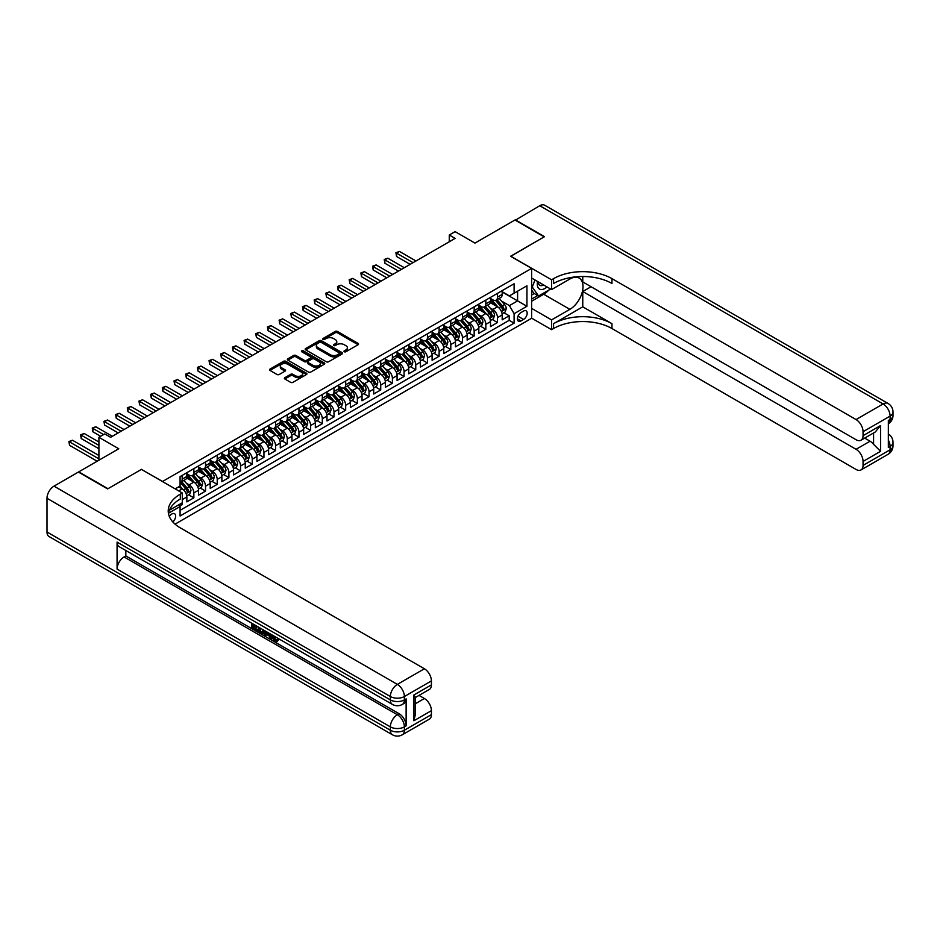 <?xml version="1.0" encoding="UTF-8"?>
<svg xmlns="http://www.w3.org/2000/svg" width="940" height="940" viewBox="0 0 940 940"><rect width="100%" height="100%" fill="white"/><g stroke="black" fill="none" stroke-linecap="round" stroke-linejoin="round"><path stroke-width="1.41" d="M344.322 351.748A1.14 0.658 0 0 0 345.92 351.748L358.105 344.721A1.621 0.94 0 0 0 358.575 344.064A1.621 0.94 0 0 0 358.105 343.394L337.472 331.479A1.621 0.94 0 0 0 335.18 331.479L322.996 338.518A1.14 0.658 0 0 0 324.606 339.446L326.18 338.529A5.194 2.996 0 0 1 333.512 338.529L335.239 339.528A5.194 2.996 0 0 1 336.755 341.643A5.194 2.996 0 0 1 335.239 343.758L333.653 344.674A1.14 0.658 0 0 0 335.263 345.591L336.837 344.686A5.194 2.996 0 0 1 344.169 344.686L345.897 345.685A5.194 2.996 0 0 1 347.412 347.8A5.194 2.996 0 0 1 345.897 349.915L344.322 350.82A1.14 0.658 0 0 0 344.322 351.748L344.322 350.82M172.819 521.935A5.288 3.055 120 0 0 175.51 517.341A5.288 3.055 120 0 0 174.546 513.698A5.288 3.055 120 0 0 171.903 513.969A5.288 3.055 120 0 0 169.364 516.577M284.855 377.68A1.621 0.94 0 0 0 284.374 378.338A1.621 0.94 0 0 0 284.855 379.008L290.636 382.345A1.621 0.94 0 0 0 292.928 382.345L306.464 374.531A1.621 0.94 0 0 0 306.934 373.873A1.621 0.94 0 0 0 306.464 373.215L285.83 361.301A1.621 0.94 0 0 0 283.528 361.301L270.003 369.103A1.621 0.94 0 0 0 269.533 369.772A1.621 0.94 0 0 0 270.003 370.43L276.995 374.473A1.621 0.94 0 0 0 279.286 374.473L285.079 371.124A1.621 0.94 0 0 0 285.56 370.466A1.621 0.94 0 0 0 285.079 369.808L281.612 367.798A4.336 2.503 0 0 1 280.343 366.036A4.336 2.503 0 0 1 283.022 363.721A4.336 2.503 0 0 1 287.746 364.262L301.329 372.099A4.336 2.503 0 0 1 302.598 373.873A4.336 2.503 0 0 1 299.919 376.188A4.336 2.503 0 0 1 295.195 375.647L292.928 374.332A1.621 0.94 0 0 0 290.636 374.332L284.855 377.68L284.855 379.008L290.636 375.683L290.636 374.332M141.541 469.46L162.561 481.468L531.617 268.394L510.596 256.256L544.166 236.868L514.967 220.007L474.97 243.108L455.113 231.639L449.273 235.012L455.113 238.384L110.591 437.3L104.751 433.928L98.912 437.3L98.912 460.224M141.541 469.33L107.959 488.706L78.772 471.856L118.769 448.756L98.912 437.3M326.298 361.759A1.621 0.94 0 0 0 328.589 361.759L342.113 353.957A1.621 0.94 0 0 0 342.583 353.287A1.621 0.94 0 0 0 342.113 352.629L321.48 340.715A1.621 0.94 0 0 0 319.189 340.715L305.653 348.529A1.621 0.94 0 0 0 305.183 349.187A1.621 0.94 0 0 0 305.653 349.845L326.298 361.759M302.151 351.995A1.14 0.658 0 0 1 303.303 352.159L303.303 350.808L324.288 362.922A1.621 0.94 0 0 1 324.758 363.58A1.621 0.94 0 0 1 324.288 364.238L310.764 372.052A1.621 0.94 0 0 1 308.461 372.052L287.828 360.137L287.828 358.822A1.621 0.94 0 0 0 287.358 359.48A1.621 0.94 0 0 0 287.828 360.137M287.828 358.822L293.621 355.473A1.621 0.94 0 0 1 295.912 355.473L304.278 360.302A1.621 0.94 0 0 0 306.569 360.302L310.412 358.093A1.621 0.94 0 0 0 310.893 357.423A1.621 0.94 0 0 0 310.412 356.765L301.705 351.736A1.14 0.658 0 0 1 303.303 350.808M179.763 505.99L182.184 504.592L180.668 503.711M182.301 499.598L186.86 496.966L186.86 501.889L193.863 497.848L188.552 494.781M186.261 483.137L189.187 484.829A6.604 3.819 60 0 1 193.863 492.924L198.528 490.234L198.528 495.145L205.543 491.103L200.232 488.036M197.941 476.404L200.866 478.096A6.604 3.819 60 0 1 205.543 486.18L210.208 483.489L210.208 488.412L217.222 484.359L211.911 481.292M209.62 469.659L212.546 471.351A6.604 3.819 60 0 1 217.222 479.435L221.887 476.745L221.887 481.668L228.902 477.614L223.579 474.547M221.3 462.915L224.225 464.607A6.604 3.819 60 0 1 228.902 472.703L233.567 470L233.567 474.923L240.581 470.881L235.258 467.815M232.979 456.17L235.905 457.862A6.604 3.819 60 0 1 240.581 465.958L245.246 463.255L245.246 468.179L252.261 464.137L246.938 461.07M244.647 449.426L247.584 451.118A6.604 3.819 60 0 1 252.261 459.214L256.925 456.511L256.925 461.434L263.94 457.392L258.618 454.326M256.326 442.681L259.264 444.373A6.604 3.819 60 0 1 263.94 452.469L268.605 449.767L268.605 454.69L275.608 450.648L270.297 447.581M268.006 435.937L270.943 437.64A6.604 3.819 60 0 1 275.608 445.724L280.284 443.034L280.284 447.957L287.288 443.903L281.976 440.837M279.685 429.204L282.623 430.896A6.604 3.819 60 0 1 287.288 438.98L291.964 436.289L291.964 441.213L298.967 437.159L293.656 434.092M291.365 422.46L294.302 424.152A6.604 3.819 60 0 1 298.967 432.236L303.644 429.545L303.644 434.468L310.647 430.426L305.336 427.348M303.044 415.715L305.982 417.407A6.604 3.819 60 0 1 310.647 425.503L315.323 422.8L315.323 427.724L322.326 423.681L317.015 420.615M314.724 408.971L317.661 410.663A6.604 3.819 60 0 1 322.326 418.758L327.002 416.056L327.002 420.979L334.005 416.937L328.695 413.87M326.403 402.226L329.341 403.918A6.604 3.819 60 0 1 334.005 412.014L338.682 409.311L338.682 414.235L345.685 410.193L340.374 407.126M338.083 395.481L341.02 397.173A6.604 3.819 60 0 1 345.685 405.269L350.362 402.579L350.362 407.49L357.365 403.448L352.054 400.381M349.762 388.749L352.7 390.441A6.604 3.819 60 0 1 357.365 398.525L362.041 395.834L362.041 400.757L369.044 396.704L363.733 393.637M361.442 382.004L364.368 383.696A6.604 3.819 60 0 1 369.044 391.78L373.721 389.089L373.721 394.013L380.724 389.959L375.413 386.892M373.121 375.26L376.047 376.952A6.604 3.819 60 0 1 380.724 385.048L385.4 382.345L385.4 387.268L392.403 383.226L387.092 380.148M384.801 368.515L387.727 370.207A6.604 3.819 60 0 1 392.403 378.303L397.079 375.601L397.079 380.524L404.082 376.482L398.772 373.415M396.48 361.771L399.406 363.463A6.604 3.819 60 0 1 404.082 371.559L408.747 368.856L408.747 373.779L415.762 369.737L410.451 366.671M408.16 355.026L411.086 356.718A6.604 3.819 60 0 1 415.762 364.814L420.427 362.112L420.427 367.035L427.441 362.993L422.13 359.926M419.839 348.282L422.765 349.974A6.604 3.819 60 0 1 427.441 358.07L432.106 355.379L432.106 360.29L439.121 356.248L433.798 353.181M431.519 341.549L434.445 343.241A6.604 3.819 60 0 1 439.121 351.325L443.786 348.634L443.786 353.558L450.801 349.504L445.478 346.437M443.198 334.805L446.124 336.497A6.604 3.819 60 0 1 450.801 344.581L455.465 341.89L455.465 346.813L462.48 342.759L457.157 339.693M454.878 328.06L457.804 329.752A6.604 3.819 60 0 1 462.48 337.848L467.145 335.145L467.145 340.069L474.16 336.027L468.837 332.96M466.546 321.315L469.483 323.007A6.604 3.819 60 0 1 474.16 331.103L478.824 328.401L478.824 333.324L485.839 329.282L480.516 326.215M478.225 314.571L481.163 316.263A6.604 3.819 60 0 1 485.839 324.359L490.504 321.656L490.504 326.579L497.507 322.538L497.507 317.614A6.604 3.819 -120 0 0 492.842 309.519L489.905 307.827M492.196 319.471L497.507 322.538M186.86 496.966A6.604 3.819 -120 0 0 182.184 488.882L178.682 486.861M198.528 490.234A6.604 3.819 -120 0 0 193.863 482.138L186.637 477.966M210.208 483.489A6.604 3.819 -120 0 0 205.543 475.393L198.317 471.222M221.887 476.745A6.604 3.819 -120 0 0 217.222 468.649L209.996 464.478M233.567 470A6.604 3.819 -120 0 0 228.902 461.904L221.675 457.745M245.246 463.255A6.604 3.819 -120 0 0 240.581 455.172L233.355 451M256.925 456.511A6.604 3.819 -120 0 0 252.261 448.427L245.035 444.256M268.605 449.767A6.604 3.819 -120 0 0 263.94 441.683L256.714 437.511M280.284 443.034A6.604 3.819 -120 0 0 275.608 434.938L268.394 430.767M291.964 436.289A6.604 3.819 -120 0 0 287.288 428.194L280.073 424.022M303.644 429.545A6.604 3.819 -120 0 0 298.967 421.449L291.752 417.278M315.323 422.8A6.604 3.819 -120 0 0 310.647 414.704L303.432 410.545M327.002 416.056A6.604 3.819 -120 0 0 322.326 407.972L315.112 403.801M338.682 409.311A6.604 3.819 -120 0 0 334.005 401.227L326.791 397.056M350.362 402.579A6.604 3.819 -120 0 0 345.685 394.483L338.459 390.312M362.041 395.834A6.604 3.819 -120 0 0 357.365 387.738L350.138 383.567M373.721 389.089A6.604 3.819 -120 0 0 369.044 380.994L361.818 376.822M385.4 382.345A6.604 3.819 -120 0 0 380.724 374.249L373.497 370.078M397.079 375.601A6.604 3.819 -120 0 0 392.403 367.505L385.177 363.345M408.747 368.856A6.604 3.819 -120 0 0 404.082 360.772L396.856 356.601M420.427 362.112A6.604 3.819 -120 0 0 415.762 354.028L408.536 349.856M432.106 355.379A6.604 3.819 -120 0 0 427.441 347.283L420.215 343.112M443.786 348.634A6.604 3.819 -120 0 0 439.121 340.538L431.895 336.367M455.465 341.89A6.604 3.819 -120 0 0 450.801 333.794L443.574 329.623M467.145 335.145A6.604 3.819 -120 0 0 462.48 327.049L455.254 322.89M478.824 328.401A6.604 3.819 -120 0 0 474.16 320.317L466.933 316.146M490.504 321.656A6.604 3.819 -120 0 0 485.839 313.572L478.613 309.401M523.557 311.07L520.983 312.562A5.123 2.961 120 0 0 517.646 317.074A5.123 2.961 120 0 0 518.422 321.174A5.123 2.961 120 0 0 520.983 320.916L523.557 319.436A5.123 2.961 120 0 0 526.905 314.923A5.123 2.961 120 0 0 526.118 310.823A5.123 2.961 120 0 0 523.557 311.07M175.063 524.144L531.617 318.284L531.617 268.394M179 504.674L180.081 506.543L180.081 515.99L514.098 323.149L514.098 313.702L509.421 305.618L501.584 301.082M180.081 506.543L168.471 513.252M175.181 488.882L180.081 486.051L180.081 476.603L514.098 283.762L514.098 293.209L526.941 285.784L526.941 306.287L514.098 313.702M186.86 473.772L189.187 475.123A6.604 3.819 60 0 0 192.488 475.452L197.165 472.75A6.604 3.819 -120 0 0 198.528 469.73L198.528 465.958M198.528 467.039L200.866 468.379A6.604 3.819 60 0 0 204.168 468.707L208.845 466.017A6.604 3.819 -120 0 0 210.208 462.985L210.208 459.214M210.208 460.295L212.546 461.634A6.604 3.819 60 0 0 215.847 461.963L220.524 459.272A6.604 3.819 -120 0 0 221.887 456.241L221.887 452.469M221.887 453.55L224.225 454.901A6.604 3.819 60 0 0 227.527 455.219L232.204 452.528A6.604 3.819 -120 0 0 233.567 449.496L233.567 445.724M233.567 446.805L235.905 448.157A6.604 3.819 60 0 0 239.207 448.486L243.883 445.783A6.604 3.819 -120 0 0 245.246 442.764L245.246 438.98M245.246 440.061L247.584 441.412A6.604 3.819 60 0 0 250.886 441.741L255.562 439.039A6.604 3.819 -120 0 0 256.925 436.019L256.925 432.236M256.925 433.316L259.264 434.668A6.604 3.819 60 0 0 262.566 434.997L267.242 432.294A6.604 3.819 -120 0 0 268.605 429.274L268.605 425.503M268.605 426.572L270.943 427.923A6.604 3.819 60 0 0 274.245 428.252L278.921 425.55A6.604 3.819 -120 0 0 280.284 422.53L280.284 418.758M280.284 419.839L282.623 421.179A6.604 3.819 60 0 0 285.925 421.508L290.601 418.817A6.604 3.819 -120 0 0 291.964 415.786L291.964 412.014M291.964 413.095L294.302 414.434A6.604 3.819 60 0 0 297.604 414.763L302.281 412.072A6.604 3.819 -120 0 0 303.644 409.041L303.644 405.269M303.644 406.35L305.982 407.702A6.604 3.819 60 0 0 309.284 408.019L313.948 405.328A6.604 3.819 -120 0 0 315.323 402.308L315.323 398.525M315.323 399.606L317.661 400.957A6.604 3.819 60 0 0 320.963 401.286L325.628 398.584A6.604 3.819 -120 0 0 327.002 395.564L327.002 391.78M327.002 392.861L329.341 394.213A6.604 3.819 60 0 0 332.643 394.541L337.307 391.839A6.604 3.819 -120 0 0 338.682 388.819L338.682 385.036M338.682 386.117L341.02 387.468A6.604 3.819 60 0 0 344.322 387.797L348.987 385.095A6.604 3.819 -120 0 0 350.362 382.075L350.362 378.303M350.362 379.372L352.7 380.724A6.604 3.819 60 0 0 356.002 381.053L360.666 378.362A6.604 3.819 -120 0 0 362.041 375.33L362.041 371.559M362.041 372.639L364.368 373.979A6.604 3.819 60 0 0 367.681 374.308L372.346 371.617A6.604 3.819 -120 0 0 373.721 368.586L373.721 364.814M373.721 365.895L376.047 367.246A6.604 3.819 60 0 0 379.361 367.564L384.025 364.873A6.604 3.819 -120 0 0 385.4 361.841L385.4 358.07M385.4 359.151L387.727 360.502A6.604 3.819 60 0 0 391.04 360.831L395.705 358.128A6.604 3.819 -120 0 0 397.079 355.109L397.079 351.325M397.079 352.406L399.406 353.757A6.604 3.819 60 0 0 402.708 354.086L407.384 351.384A6.604 3.819 -120 0 0 408.747 348.364L408.747 344.581M408.747 345.662L411.086 347.013A6.604 3.819 60 0 0 414.387 347.342L419.064 344.639A6.604 3.819 -120 0 0 420.427 341.62L420.427 337.848M420.427 338.917L422.765 340.268A6.604 3.819 60 0 0 426.067 340.597L430.743 337.895A6.604 3.819 -120 0 0 432.106 334.875L432.106 331.103M432.106 332.184L434.445 333.524A6.604 3.819 60 0 0 437.746 333.853L442.423 331.162A6.604 3.819 -120 0 0 443.786 328.13L443.786 324.359M443.786 325.44L446.124 326.779A6.604 3.819 60 0 0 449.426 327.108L454.102 324.418A6.604 3.819 -120 0 0 455.465 321.386L455.465 317.614M455.465 318.695L457.804 320.046A6.604 3.819 60 0 0 461.105 320.364L465.782 317.673A6.604 3.819 -120 0 0 467.145 314.642L467.145 310.87M467.145 311.951L469.483 313.302A6.604 3.819 60 0 0 472.785 313.631L477.461 310.929A6.604 3.819 -120 0 0 478.824 307.909L478.824 304.125M478.824 305.206L481.163 306.558A6.604 3.819 60 0 0 484.464 306.887L489.141 304.184A6.604 3.819 -120 0 0 490.504 301.164L490.504 297.381M180.081 510.326L509.186 320.317L509.186 315.793L502.183 319.835L502.183 314.912A6.604 3.819 -120 0 0 497.507 306.828L490.292 302.656M490.504 298.462L492.842 299.813A6.604 3.819 -120 0 0 496.144 300.142A6.604 3.819 -120 0 0 497.507 297.111L497.507 293.339M496.144 300.142L500.82 297.44A6.604 3.819 -120 0 0 502.183 294.42L502.183 290.648M182.184 475.393L182.184 479.165A6.604 3.819 60 0 1 180.809 482.197A6.604 3.819 60 0 1 180.081 482.467M180.809 482.197L185.486 479.494A6.604 3.819 -120 0 0 186.86 476.474L186.86 472.703M193.863 468.649L193.863 472.432A6.604 3.819 60 0 1 192.488 475.452M205.543 461.904L205.543 465.688A6.604 3.819 60 0 1 204.168 468.707M217.222 455.172L217.222 458.943A6.604 3.819 60 0 1 215.847 461.963M228.902 448.427L228.902 452.199A6.604 3.819 60 0 1 227.527 455.219M240.581 441.683L240.581 445.454A6.604 3.819 60 0 1 239.207 448.486M252.261 434.938L252.261 438.71A6.604 3.819 60 0 1 250.886 441.741M263.94 428.194L263.94 431.965A6.604 3.819 60 0 1 262.566 434.997M275.608 421.449L275.608 425.233A6.604 3.819 60 0 1 274.245 428.252M287.288 414.704L287.288 418.488A6.604 3.819 60 0 1 285.925 421.508M298.967 407.972L298.967 411.744A6.604 3.819 60 0 1 297.604 414.763M310.647 401.227L310.647 404.999A6.604 3.819 60 0 1 309.284 408.019M322.326 394.483L322.326 398.255A6.604 3.819 60 0 1 320.963 401.286M334.005 387.738L334.005 391.51A6.604 3.819 60 0 1 332.643 394.541M345.685 380.994L345.685 384.777A6.604 3.819 60 0 1 344.322 387.797M357.365 374.249L357.365 378.033A6.604 3.819 60 0 1 356.002 381.053M369.044 367.505L369.044 371.288A6.604 3.819 60 0 1 367.681 374.308M380.724 360.772L380.724 364.544A6.604 3.819 60 0 1 379.361 367.564M392.403 354.028L392.403 357.799A6.604 3.819 60 0 1 391.04 360.831M404.082 347.283L404.082 351.055A6.604 3.819 60 0 1 402.708 354.086M415.762 340.538L415.762 344.31A6.604 3.819 60 0 1 414.387 347.342M427.441 333.794L427.441 337.578A6.604 3.819 60 0 1 426.067 340.597M439.121 327.049L439.121 330.833A6.604 3.819 60 0 1 437.746 333.853M450.801 320.317L450.801 324.089A6.604 3.819 60 0 1 449.426 327.108M462.48 313.572L462.48 317.344A6.604 3.819 60 0 1 461.105 320.364M474.16 306.828L474.16 310.599A6.604 3.819 60 0 1 472.785 313.631M485.839 300.083L485.839 303.855A6.604 3.819 60 0 1 484.464 306.887M485.839 324.359L485.839 329.282M474.16 331.103L474.16 336.027M462.48 337.848L462.48 342.759M450.801 344.581L450.801 349.504M439.121 351.325L439.121 356.248M427.441 358.07L427.441 362.993M415.762 364.814L415.762 369.737M404.082 371.559L404.082 376.482M392.403 378.303L392.403 383.226M380.724 385.048L380.724 389.959M369.044 391.78L369.044 396.704M357.365 398.525L357.365 403.448M345.685 405.269L345.685 410.193M334.005 412.014L334.005 416.937M322.326 418.758L322.326 423.681M310.647 425.503L310.647 430.426M298.967 432.236L298.967 437.159M287.288 438.98L287.288 443.903M275.608 445.724L275.608 450.648M263.94 452.469L263.94 457.392M252.261 459.214L252.261 464.137M240.581 465.958L240.581 470.881M228.902 472.703L228.902 477.614M217.222 479.435L217.222 484.359M205.543 486.18L205.543 491.103M193.863 492.924L193.863 497.848M182.184 502.841L182.184 504.592M509.421 305.618L517.599 300.894L517.599 291.188L526.941 285.784M502.183 291.988L526.941 306.287M502.183 291.717L509.421 295.9L514.098 293.209M449.273 235.012L449.273 241.756M503.875 312.726L509.186 315.793M509.186 320.317L514.098 323.149M344.769 351.913L345.897 351.266A5.194 2.996 0 0 0 347.412 349.151L347.412 347.8M336.755 341.643L336.755 342.994A5.194 2.996 0 0 1 335.239 345.109L334.111 345.755M358.105 343.394L358.105 344.721L337.472 332.831A1.621 0.94 0 0 0 335.18 332.831L323.454 339.599M342.113 352.629L342.113 353.957L321.48 342.066A1.621 0.94 0 0 0 319.189 342.066L305.676 349.856L305.653 348.529M339.246 353.757A1.14 0.658 0 0 0 339.246 352.829L321.127 342.372A1.14 0.658 0 0 0 319.529 342.372L317.861 343.335A5.194 2.996 0 0 0 316.345 345.45A5.194 2.996 0 0 0 317.861 347.565L330.245 354.709A5.194 2.996 0 0 0 337.589 354.709L339.246 353.757L339.246 355.097A1.14 0.658 0 0 0 339.575 354.639L339.575 353.287M316.345 345.45L316.345 346.801A5.194 2.996 0 0 0 317.861 348.916L317.861 347.565M339.246 355.097L337.589 356.06A5.194 2.996 0 0 1 330.245 356.06L317.861 348.916M287.851 360.149L293.621 356.824L293.621 355.473M310.893 357.423L310.893 358.774A1.621 0.94 0 0 1 310.412 359.433L306.569 361.653A1.621 0.94 0 0 1 304.278 361.653L295.912 356.824A1.621 0.94 0 0 0 293.621 356.824M303.303 352.159L324.265 364.262M312.961 365.319A4.336 2.503 0 0 0 317.697 365.86A4.336 2.503 0 0 0 320.364 363.545A4.336 2.503 0 0 0 319.095 361.782L314.312 359.021A1.621 0.94 0 0 0 312.021 359.021L308.179 361.23A1.621 0.94 0 0 0 307.709 361.9A1.621 0.94 0 0 0 308.179 362.558L312.961 365.319L312.961 366.671A4.336 2.503 0 0 0 317.697 367.211A4.336 2.503 0 0 0 320.364 364.896L320.364 363.545M307.709 361.9L307.709 363.24A1.621 0.94 0 0 0 308.179 363.909L308.179 362.558M312.961 366.671L308.179 363.909M302.598 373.873L302.598 375.224A4.336 2.503 0 0 1 299.919 377.539A4.336 2.503 0 0 1 295.195 376.987L292.928 375.683A1.621 0.94 0 0 0 290.636 375.683M280.343 366.036L280.343 367.376A4.336 2.503 0 0 0 281.612 369.15L281.612 367.798M285.079 369.808L285.079 371.124L281.612 369.15M306.464 373.215L306.464 374.531L285.83 362.652A1.621 0.94 0 0 0 283.528 362.652L270.027 370.442L270.003 369.103M502.089 313.76L505.109 312.021L506.272 308.649A4.371 2.526 -120 0 0 504.569 304.537L499.234 298.356M498.165 307.251L491.832 299.93A12.631 7.297 -120 0 0 490.504 298.532M494.687 305.195L491.15 301.094A10.493 6.051 -120 0 0 490.504 300.389M415.997 260.979L399.465 251.438L396.551 253.118L396.551 256.491L410.157 264.351M495.545 300.377L500.95 306.628A4.371 2.526 60 0 1 502.512 309.648L503.911 308.837A4.371 2.526 -120 0 0 502.348 305.817L497.013 299.637M495.862 300.271L501.666 306.992A2.232 1.293 60 0 1 502.23 307.862L503.911 308.837M396.551 256.491L395.904 252.754L413.071 262.659M395.904 252.754L399.465 251.438M537.586 281.483A10.74 6.204 120 0 0 541.076 289.532A10.74 6.204 120 0 0 547.01 286.923M538.291 281.894A7.356 4.242 120 0 0 539.819 285.325A7.356 4.242 120 0 0 540.888 285.654A7.356 4.242 120 0 0 543.543 284.926M550.652 289.026L538.561 296.006L533.897 293.304L531.617 290.061M538.561 296.006L532.263 287.029L535.001 279.991M531.617 286.665L532.263 287.029M515.32 220.219L539.736 205.719L883.095 403.953A9.905 5.722 120 0 1 888.042 403.46A9.905 9.905 0 0 1 893 412.049A9.905 5.722 180 0 1 890.098 416.091L863.061 431.707A9.905 5.722 -120 0 0 856.058 419.569L883.095 403.953A9.905 5.722 60 0 1 890.098 416.091L890.098 419.463L888.347 420.474L888.347 447.44L890.098 446.43L890.098 449.802A9.905 5.722 60 0 1 888.042 454.337L861.005 469.953A9.905 5.722 -120 0 0 863.061 465.418L890.098 449.802A9.905 5.722 0 0 0 893 445.76A9.905 9.905 0 0 1 888.042 454.337M515.32 219.807L544.519 236.668L510.714 256.326M531.617 308.379L551.58 319.906L569.863 309.354A18.577 10.728 120 0 0 582.001 292.986A18.577 10.728 120 0 0 579.158 278.087A18.577 10.728 120 0 0 569.863 279.016L551.58 289.567L551.58 279.791L553.566 278.639A41.29 23.841 180 0 1 611.964 278.639L856.058 419.569M551.58 319.906L551.58 329.681L553.566 328.542A41.29 23.841 180 0 1 611.964 328.542L856.058 469.46A9.905 5.722 -120 0 0 861.005 469.953M582.765 306.828L553.566 323.677A41.29 23.841 180 0 1 611.964 323.677L582.765 306.828L582.765 291.517L591.06 286.735M582.765 276.513L582.765 281.941L856.058 439.72A9.905 5.722 -120 0 0 861.005 440.214A9.905 5.722 -120 0 0 863.061 435.678L880.58 425.562L880.58 451.318L873.577 444.315L873.577 432.964M880.58 451.318L863.061 461.434L863.061 465.418M863.061 461.434A9.905 5.722 -120 0 0 856.058 449.297L870.064 441.213A9.905 5.722 60 0 1 873.577 444.315M582.765 291.517L856.058 449.297M539.736 205.719A9.905 5.722 -60 0 1 544.683 205.226L888.042 403.46M531.617 278.029L551.58 289.567M510.714 256.185L551.58 279.791M531.617 318.155L551.58 329.681M863.061 431.707L863.061 435.678M864.683 438.099L870.064 441.213M553.566 278.639L553.566 283.492A41.29 23.841 180 0 1 611.964 283.492L611.964 278.639M861.005 440.214L875.34 431.942L880.58 425.562M548.854 290.061A18.577 10.728 -60 0 1 543.708 294.255L531.617 301.235M531.617 299.073L537.751 295.536M531.617 295.031L534.249 293.503M273.305 635.616L276.278 640.434M272.459 635.182L274.539 640.692L275.902 640.857L277.429 639.259L278.416 640.093L276.666 641.938L274.621 641.679L271.46 634.594M266.749 634.535L265.362 636.227L264.305 635.616L266.079 631.492M270.52 634.065L271.918 638.93L270.99 639.47L269.945 638.871L269.146 635.922L266.161 634.195L265.362 636.227M253.718 625.77L253.718 627.485L257.854 629.87L257.854 630.811L256.914 631.351L251.791 628.39L251.791 623.243M257.396 626.486L256.467 627.356L252.778 625.229L252.778 628.026L253.718 627.485M117.077 542.11L390.359 699.889A9.905 5.722 120 0 0 392.415 704.424L119.121 546.645A9.905 5.722 -60 0 1 117.077 542.11L117.077 569.088A9.905 5.722 -60 0 1 124.08 556.95L125.831 555.939L399.112 713.718A9.905 5.722 60 0 1 406.127 725.856L406.127 698.878A9.905 5.722 60 0 1 404.071 703.414L402.32 704.424A9.905 5.722 -120 0 0 404.376 699.889L406.127 698.878M125.831 555.939L125.831 550.523M264.951 630.834L263.976 633.49L260.768 633.572L258.265 632.127L258.265 626.98M107.618 488.918L141.423 469.389L182.301 492.995L180.316 494.135A41.29 23.841 -0 0 0 168.225 510.996A41.29 23.841 -0 0 0 180.316 527.857L424.398 668.775A9.905 5.722 60 0 1 431.413 680.913L404.376 696.516L404.376 699.889A9.905 5.722 -0 0 1 390.359 699.889L390.359 696.516L47 498.282A9.905 5.722 -60 0 1 54.003 486.145L78.419 472.056L107.618 488.918M182.301 492.995L182.301 502.771L169.388 510.22M413.894 695.001L415.339 697.198L415.339 714.529L413.894 720.757L413.894 695.001L431.413 684.896L431.413 680.913M431.413 684.896A9.905 5.722 60 0 1 429.357 689.431L415.339 697.515M47 532.005L390.359 730.239A9.905 5.722 120 0 0 392.415 734.775L49.056 536.54A9.905 5.722 -60 0 1 47 532.005L47 498.282M419.017 695.4L424.398 698.514A9.905 5.722 60 0 1 431.413 710.652L413.894 720.757M406.127 725.856L404.376 726.867L404.376 730.239L431.413 714.623L431.413 710.652M431.413 714.623A9.905 5.722 60 0 1 429.357 719.159L402.32 734.775A9.905 5.722 -120 0 0 404.376 730.239A9.905 5.722 -0 0 1 390.359 730.239L390.359 726.867L117.077 569.088M180.316 494.135L180.316 498.999A41.29 23.841 -0 0 0 168.436 513.428M252.778 628.026L256.914 630.411L257.854 629.87M256.914 630.411L256.914 631.351M252.778 623.819L256.879 626.181M256.467 626.416L256.467 627.356M263.94 630.258L263.047 634.03M259.252 627.556L259.252 631.762L260.697 632.596L262.354 632.973L262.953 629.683M264.011 631.351L264.927 630.822M260.18 628.084L260.18 631.222L263.282 632.444M259.252 631.762L260.18 631.222M260.697 632.596L261.625 632.056M269.216 633.302L270.99 639.47M267.007 632.033L266.455 633.431L268.84 634.806L268.3 632.773M267.595 632.361L268.499 633.536M266.455 633.431L267.383 632.89M274.539 640.692L275.467 640.152M272.365 636.157L273.258 635.64M276.501 639.799L277.488 640.634L278.416 640.093M277.488 640.634L276.666 641.938M490.41 320.505L493.43 318.766L494.593 315.394A4.371 2.526 -120 0 0 492.889 311.281L487.555 305.101M486.485 313.995L480.152 306.663A12.631 7.297 -120 0 0 478.824 305.277M483.007 311.939L479.471 307.838A10.493 6.051 -120 0 0 478.824 307.133M404.318 267.724L387.785 258.183L384.871 259.863L384.871 263.235L398.478 271.084M483.865 307.122L489.27 313.373A4.371 2.526 60 0 1 490.833 316.38L492.231 315.57A4.371 2.526 -120 0 0 490.668 312.562L485.334 306.381M484.182 307.016L489.987 313.737A2.232 1.293 60 0 1 490.551 314.606L492.231 315.57M384.871 263.235L384.225 259.487L401.392 269.404M384.225 259.487L387.785 258.183M478.73 327.249L481.75 325.498L482.913 322.126A4.371 2.526 -120 0 0 481.21 318.026L475.875 311.845M474.806 320.74L468.473 313.408A12.631 7.297 -120 0 0 467.145 312.021M471.328 318.684L467.791 314.583A10.493 6.051 -120 0 0 467.145 313.878M392.638 274.457L376.106 264.916L373.192 266.608L373.192 269.98L386.798 277.829M472.186 313.866L477.591 320.117A4.371 2.526 60 0 1 479.153 323.125L480.552 322.314A4.371 2.526 -120 0 0 478.989 319.306L473.654 313.126M472.503 313.76L478.307 320.481A2.232 1.293 60 0 1 478.871 321.351L480.552 322.314M373.192 269.98L372.546 266.232L389.712 276.149M372.546 266.232L376.106 264.916M467.051 333.994L470.071 332.243L471.234 328.871A4.371 2.526 -120 0 0 469.53 324.77L464.196 318.589M463.126 327.484L456.793 320.152A12.631 7.297 -120 0 0 455.465 318.766M459.66 325.428L456.112 321.327A10.493 6.051 -120 0 0 455.465 320.622M380.959 281.201L364.426 271.66L361.512 273.352L361.512 276.724L375.119 284.573M460.518 320.611L465.911 326.85A4.371 2.526 60 0 1 467.474 329.87L468.872 329.059A4.371 2.526 -120 0 0 467.309 326.051L461.975 319.87M460.835 320.505L466.628 327.214A2.232 1.293 60 0 1 467.192 328.095L468.872 329.059M361.512 276.724L360.866 272.976L378.033 282.893M360.866 272.976L364.426 271.66M455.371 340.727L458.391 338.988L459.554 335.615A4.371 2.526 -120 0 0 457.851 331.503L452.516 325.334M451.447 334.229L445.113 326.897A12.631 7.297 -120 0 0 443.786 325.51M447.981 332.173L444.432 328.072A10.493 6.051 -120 0 0 443.786 327.367M369.279 287.946L352.759 278.404L349.833 280.096L349.833 283.457L363.439 291.318M448.838 327.343L454.231 333.594A4.371 2.526 60 0 1 455.794 336.614L457.193 335.803A4.371 2.526 -120 0 0 455.63 332.784L450.295 326.615M449.156 327.249L454.948 333.959A2.232 1.293 60 0 1 455.512 334.828L457.193 335.803M349.833 283.457L349.187 279.721L366.353 289.637M349.187 279.721L352.759 278.404M443.692 347.471L446.712 345.732L447.875 342.36A4.371 2.526 -120 0 0 446.171 338.247L440.837 332.067M439.767 340.962L433.434 333.641A12.631 7.297 -120 0 0 432.106 332.255M436.301 338.905L432.753 334.816A10.493 6.051 -120 0 0 432.106 334.111M357.599 294.69L341.079 285.149L338.153 286.829L338.153 290.202L351.76 298.062M437.159 334.088L442.552 340.339A4.371 2.526 60 0 1 444.115 343.359L445.513 342.548A4.371 2.526 -120 0 0 443.95 339.528L438.616 333.359M437.476 333.994L443.269 340.703A2.232 1.293 60 0 1 443.833 341.572L445.513 342.548M338.153 290.202L337.507 286.465L354.674 296.37M337.507 286.465L341.079 285.149M432.012 354.215L435.032 352.477L436.195 349.104A4.371 2.526 -120 0 0 434.491 344.992L429.157 338.811M428.088 347.706L421.755 340.386A12.631 7.297 -120 0 0 420.427 338.999M424.622 345.65L421.073 341.561A10.493 6.051 -120 0 0 420.427 340.856M345.92 301.435L329.399 291.894L326.474 293.574L326.474 296.946L340.08 304.807M425.479 340.832L430.873 347.083A4.371 2.526 60 0 1 432.435 350.103L433.834 349.292A4.371 2.526 -120 0 0 432.271 346.272L426.936 340.092M425.797 340.727L431.589 347.447A2.232 1.293 60 0 1 432.153 348.317L433.834 349.292M326.474 296.946L325.828 293.209L343.006 303.115M325.828 293.209L329.399 291.894M420.333 360.96L423.353 359.221L424.516 355.849A4.371 2.526 -120 0 0 422.812 351.736L417.478 345.556M416.408 354.451L410.087 347.13A12.631 7.297 -120 0 0 408.747 345.732M412.942 352.394L409.394 348.294A10.493 6.051 -120 0 0 408.747 347.589M334.24 308.179L317.72 298.638L314.794 300.318L314.794 303.69L328.401 311.551M413.8 347.577L419.193 353.828A4.371 2.526 60 0 1 420.756 356.836L422.154 356.037A4.371 2.526 -120 0 0 420.591 353.017L415.257 346.837M414.117 347.471L419.91 354.192A2.232 1.293 60 0 1 420.474 355.062L422.154 356.037M314.794 303.69L314.16 299.954L331.327 309.859M314.16 299.954L317.72 298.638M408.653 367.704L411.673 365.965L412.836 362.593A4.371 2.526 -120 0 0 411.132 358.481L405.798 352.3M404.729 361.195L398.407 353.863A12.631 7.297 -120 0 0 397.079 352.477M401.262 359.139L397.726 355.038A10.493 6.051 -120 0 0 397.079 354.333M322.561 314.912L306.041 305.371L303.115 307.063L303.115 310.435L316.721 318.284M402.12 354.321L407.514 360.572A4.371 2.526 60 0 1 409.076 363.58L410.474 362.77A4.371 2.526 -120 0 0 408.912 359.762L403.577 353.581M402.438 354.215L408.23 360.937A2.232 1.293 60 0 1 408.794 361.806L410.474 362.77M303.115 310.435L302.48 306.687L319.647 316.604M302.48 306.687L306.041 305.371M396.974 374.449L399.994 372.698L401.157 369.326A4.371 2.526 -120 0 0 399.453 365.225L394.119 359.045M393.049 367.94L386.728 360.607A12.631 7.297 -120 0 0 385.4 359.221M389.583 365.883L386.046 361.782A10.493 6.051 -120 0 0 385.4 361.078M310.882 321.656L294.361 312.115L291.435 313.807L291.435 317.18L305.042 325.029M390.441 361.066L395.834 367.317A4.371 2.526 60 0 1 397.397 370.325L398.795 369.514A4.371 2.526 -120 0 0 397.232 366.506L391.898 360.326M390.758 360.96L396.551 367.669A2.232 1.293 60 0 1 397.115 368.551L398.795 369.514M291.435 317.18L290.801 313.431L307.968 323.348M290.801 313.431L294.361 312.115M385.294 381.194L388.314 379.443L389.477 376.071A4.371 2.526 -120 0 0 387.774 371.97L382.439 365.789M381.37 374.684L375.048 367.352A12.631 7.297 -120 0 0 373.721 365.965M377.904 372.628L374.367 368.527A10.493 6.051 -120 0 0 373.721 367.822M299.202 328.401L282.682 318.86L279.756 320.552L279.756 323.924L293.362 331.773M378.761 367.81L384.154 374.049A4.371 2.526 60 0 1 385.717 377.069L387.115 376.259A4.371 2.526 -120 0 0 385.565 373.251L380.218 367.07M379.079 367.704L384.871 374.414A2.232 1.293 60 0 1 385.435 375.295L387.115 376.259M279.756 323.924L279.121 320.176L296.288 330.093M279.121 320.176L282.682 318.86M373.615 387.926L376.635 386.187L377.798 382.815A4.371 2.526 -120 0 0 376.094 378.703L370.76 372.534M369.69 381.429L363.369 374.096A12.631 7.297 -120 0 0 362.041 372.71M366.224 379.372L362.687 375.272A10.493 6.051 -120 0 0 362.041 374.566M287.522 335.145L271.002 325.604L268.076 327.285L268.076 330.657L281.683 338.518M367.082 374.543L372.475 380.794A4.371 2.526 60 0 1 374.038 383.814L375.436 383.003A4.371 2.526 -120 0 0 373.885 379.983L368.539 373.815M367.399 374.449L373.204 381.158A2.232 1.293 60 0 1 373.756 382.028L375.436 383.003M268.076 330.657L267.442 326.92L284.608 336.826M267.442 326.92L271.002 325.604M361.935 394.671L364.955 392.932L366.13 389.56A4.371 2.526 -120 0 0 364.414 385.447L359.08 379.267M358.011 388.161L351.689 380.841A12.631 7.297 -120 0 0 350.362 379.454M354.545 386.105L351.008 382.016A10.493 6.051 -120 0 0 350.362 381.311M275.843 341.89L259.322 332.349L256.397 334.029L256.397 337.401L270.003 345.262M355.402 381.288L360.796 387.538A4.371 2.526 60 0 1 362.358 390.558L363.757 389.748A4.371 2.526 -120 0 0 362.206 386.728L356.859 380.547M355.72 381.194L361.524 387.903A2.232 1.293 60 0 1 362.076 388.772L363.757 389.748M256.397 337.401L255.762 333.665L272.929 343.57M255.762 333.665L259.322 332.349M350.256 401.415L353.276 399.676L354.451 396.304A4.371 2.526 -120 0 0 352.747 392.191L347.401 386.011M346.331 394.906L340.01 387.586A12.631 7.297 -120 0 0 338.682 386.187M342.865 392.849L339.328 388.749A10.493 6.051 -120 0 0 338.682 388.055M264.163 348.634L247.643 339.093L244.729 340.774L244.729 344.146L258.324 352.007M343.723 388.032L349.116 394.283A4.371 2.526 60 0 1 350.679 397.303L352.077 396.492A4.371 2.526 -120 0 0 350.526 393.472L345.191 387.292M344.04 387.926L349.845 394.647A2.232 1.293 60 0 1 350.397 395.517L352.077 396.492M244.729 344.146L244.083 340.409L261.25 350.315M244.083 340.409L247.643 339.093M338.576 408.16L341.596 406.421L342.771 403.048A4.371 2.526 -120 0 0 341.067 398.936L335.721 392.755M334.652 401.65L328.33 394.33A12.631 7.297 -120 0 0 327.002 392.932M331.186 399.594L327.649 395.493A10.493 6.051 -120 0 0 327.002 394.788M252.484 355.379L235.964 345.838L233.05 347.518L233.05 350.89L246.644 358.739M332.043 394.777L337.437 401.028A4.371 2.526 60 0 1 338.999 404.036L340.409 403.237A4.371 2.526 -120 0 0 338.846 400.217L333.512 394.036M332.361 394.671L338.165 401.392A2.232 1.293 60 0 1 338.729 402.261L340.409 403.237M233.05 350.89L232.403 347.142L249.57 357.059M232.403 347.142L235.964 345.838M326.909 414.904L329.916 413.154L331.091 409.793A4.371 2.526 -120 0 0 329.388 405.68L324.053 399.5M322.984 408.395L316.651 401.063A12.631 7.297 -120 0 0 315.323 399.676M319.506 406.339L315.969 402.238A10.493 6.051 -120 0 0 315.323 401.533M240.805 362.112L224.284 352.571L221.37 354.262L221.37 357.635L234.976 365.484M320.364 401.521L325.769 407.772A4.371 2.526 60 0 1 327.32 410.78L328.73 409.969A4.371 2.526 -120 0 0 327.167 406.961L321.832 400.781M320.681 401.415L326.486 408.136A2.232 1.293 60 0 1 327.049 409.006L328.73 409.969M221.37 357.635L220.724 353.887L237.891 363.804M220.724 353.887L224.284 352.571M315.229 421.649L318.237 419.898L319.412 416.526A4.371 2.526 -120 0 0 317.708 412.425L312.374 406.245M311.305 415.139L304.971 407.807A12.631 7.297 -120 0 0 303.644 406.421M307.827 413.083L304.29 408.982A10.493 6.051 -120 0 0 303.644 408.277M229.137 368.856L212.605 359.315L209.691 361.007L209.691 364.379L223.297 372.228M308.684 408.265L314.089 414.517A4.371 2.526 60 0 1 315.64 417.524L317.05 416.714A4.371 2.526 -120 0 0 315.488 413.706L310.153 407.525M309.002 408.16L314.806 414.869A2.232 1.293 60 0 1 315.37 415.75L317.05 416.714M209.691 364.379L209.044 360.631L226.211 370.548M209.044 360.631L212.605 359.315M303.549 428.382L306.558 426.643L307.732 423.27A4.371 2.526 -120 0 0 306.029 419.158L300.694 412.989M299.625 421.884L293.292 414.552A12.631 7.297 -120 0 0 291.964 413.165M296.147 419.828L292.61 415.727A10.493 6.051 -120 0 0 291.964 415.022M217.457 375.601L200.925 366.06L198.011 367.752L198.011 371.124L211.618 378.973M297.005 415.01L302.41 421.249A4.371 2.526 60 0 1 303.961 424.269L305.371 423.458A4.371 2.526 -120 0 0 303.808 420.439L298.474 414.27M297.322 414.904L303.127 421.613A2.232 1.293 60 0 1 303.69 422.495L305.371 423.458M198.011 371.124L197.365 367.376L214.532 377.293M197.365 367.376L200.925 366.06M291.87 435.126L294.89 433.387L296.053 430.015A4.371 2.526 -120 0 0 294.349 425.902L289.015 419.734M287.946 428.616L281.612 421.296A12.631 7.297 -120 0 0 280.284 419.91M284.468 426.572L280.931 422.471A10.493 6.051 -120 0 0 280.284 421.766M205.778 382.345L189.246 372.804L186.332 374.484L186.332 377.856L199.938 385.717M285.325 421.743L290.73 427.994A4.371 2.526 60 0 1 292.281 431.014L293.691 430.203A4.371 2.526 -120 0 0 292.129 427.183L286.794 421.014M285.642 421.649L291.447 428.358A2.232 1.293 60 0 1 292.011 429.228L293.691 430.203M186.332 377.856L185.685 374.12L202.852 384.025M185.685 374.12L189.246 372.804M280.191 441.87L283.21 440.132L284.374 436.759A4.371 2.526 -120 0 0 282.67 432.647L277.335 426.466M276.266 435.361L269.933 428.041A12.631 7.297 -120 0 0 268.605 426.654M272.788 433.305L269.251 429.216A10.493 6.051 -120 0 0 268.605 428.511M194.098 389.089L177.566 379.548L174.652 381.229L174.652 384.601L188.258 392.462M273.646 428.487L279.051 434.738A4.371 2.526 60 0 1 280.613 437.758L282.012 436.947A4.371 2.526 -120 0 0 280.449 433.928L275.115 427.747M273.963 428.393L279.767 435.103A2.232 1.293 60 0 1 280.332 435.972L282.012 436.947M174.652 384.601L174.006 380.865L191.172 390.77M174.006 380.865L177.566 379.548M268.511 448.615L271.531 446.876L272.694 443.504A4.371 2.526 -120 0 0 270.99 439.391L265.656 433.211M264.587 442.106L258.253 434.785A12.631 7.297 -120 0 0 256.925 433.387M261.108 440.049L257.572 435.948A10.493 6.051 -120 0 0 256.925 435.244M182.419 395.834L165.887 386.293L162.972 387.973L162.972 391.346L176.579 399.206M261.966 435.232L267.371 441.483A4.371 2.526 60 0 1 268.934 444.503L270.332 443.692A4.371 2.526 -120 0 0 268.769 440.672L263.435 434.491M262.284 435.126L268.088 441.847A2.232 1.293 60 0 1 268.652 442.716L270.332 443.692M162.972 391.346L162.326 387.609L179.493 397.514M162.326 387.609L165.887 386.293M256.832 455.36L259.851 453.62L261.014 450.248A4.371 2.526 -120 0 0 259.311 446.136L253.976 439.955M252.907 448.85L246.574 441.518A12.631 7.297 -120 0 0 245.246 440.132M249.429 446.794L245.892 442.693A10.493 6.051 -120 0 0 245.246 441.988M170.739 402.567L154.207 393.038L151.293 394.718L151.293 398.09L164.9 405.939M250.299 441.976L255.692 448.227A4.371 2.526 60 0 1 257.255 451.235L258.653 450.424A4.371 2.526 -120 0 0 257.09 447.416L251.756 441.236M250.616 441.87L256.409 448.591A2.232 1.293 60 0 1 256.972 449.461L258.653 450.424M151.293 398.09L150.647 394.342L167.814 404.259M150.647 394.342L154.207 393.038M245.152 462.104L248.172 460.353L249.335 456.981A4.371 2.526 -120 0 0 247.631 452.88L242.297 446.7M241.228 455.595L234.894 448.262A12.631 7.297 -120 0 0 233.567 446.876M237.761 453.538L234.213 449.438A10.493 6.051 -120 0 0 233.567 448.733M159.06 409.311L142.528 399.77L139.613 401.462L139.613 404.835L153.22 412.684M238.619 448.721L244.012 454.972A4.371 2.526 60 0 1 245.575 457.98L246.973 457.169A4.371 2.526 -120 0 0 245.411 454.161L240.076 447.981M238.936 448.615L244.729 455.336A2.232 1.293 60 0 1 245.293 456.206L246.973 457.169M139.613 404.835L138.967 401.086L156.134 411.003M138.967 401.086L142.528 399.77M233.472 468.849L236.492 467.098L237.655 463.726A4.371 2.526 -120 0 0 235.952 459.625L230.617 453.444M229.548 462.339L223.215 455.007A12.631 7.297 -120 0 0 221.887 453.62M226.082 460.283L222.533 456.182A10.493 6.051 -120 0 0 221.887 455.477M147.38 416.056L130.86 406.515L127.934 408.207L127.934 411.579L141.541 419.428M226.939 455.465L232.333 461.704A4.371 2.526 60 0 1 233.895 464.724L235.294 463.913A4.371 2.526 -120 0 0 233.731 460.906L228.397 454.725M227.257 455.36L233.05 462.069A2.232 1.293 60 0 1 233.613 462.95L235.294 463.913M127.934 411.579L127.288 407.831L144.454 417.748M127.288 407.831L130.86 406.515M221.793 475.581L224.813 473.842L225.976 470.47A4.371 2.526 -120 0 0 224.272 466.358L218.938 460.189M217.868 469.084L211.535 461.752A12.631 7.297 -120 0 0 210.208 460.365M214.402 467.027L210.854 462.927A10.493 6.051 -120 0 0 210.208 462.221M135.701 422.8L119.18 413.259L116.255 414.951L116.255 418.312L129.861 426.173M215.26 462.198L220.653 468.449A4.371 2.526 60 0 1 222.216 471.469L223.614 470.658A4.371 2.526 -120 0 0 222.052 467.638L216.717 461.47M215.577 462.104L221.37 468.813A2.232 1.293 60 0 1 221.934 469.683L223.614 470.658M116.255 418.312L115.608 414.575L132.775 424.492M115.608 414.575L119.18 413.259M210.113 482.326L213.133 480.587L214.297 477.214A4.371 2.526 -120 0 0 212.593 473.102L207.258 466.922M206.189 475.816L199.856 468.496A12.631 7.297 -120 0 0 198.528 467.11M202.723 473.76L199.174 469.671A10.493 6.051 -120 0 0 198.528 468.966M124.021 429.545L107.501 420.004L104.575 421.684L104.575 425.056L118.181 432.917M203.581 468.943L208.974 475.194A4.371 2.526 60 0 1 210.537 478.213L211.935 477.403A4.371 2.526 -120 0 0 210.372 474.383L205.037 468.202M203.898 468.849L209.691 475.558A2.232 1.293 60 0 1 210.255 476.427L211.935 477.403M104.575 425.056L103.929 421.32L121.107 431.225M103.929 421.32L107.501 420.004M198.434 489.07L201.454 487.331L202.617 483.959A4.371 2.526 -120 0 0 200.913 479.846L195.579 473.666M194.51 482.561L188.188 475.24A12.631 7.297 -120 0 0 186.86 473.854M191.043 480.505L187.495 476.416A10.493 6.051 -120 0 0 186.86 475.711M112.342 436.289L95.821 426.748L92.896 428.429L92.896 431.801L100.662 436.289M191.901 475.687L197.294 481.938A4.371 2.526 60 0 1 198.857 484.958L200.255 484.147A4.371 2.526 -120 0 0 198.692 481.127L193.358 474.947M192.218 475.581L198.011 482.302A2.232 1.293 60 0 1 198.575 483.172L200.255 484.147M92.896 431.801L92.261 428.064L103.588 434.597M92.261 428.064L95.821 426.748M186.755 495.815L189.774 494.076L190.938 490.704A4.371 2.526 -120 0 0 189.234 486.591L183.899 480.411M182.83 489.305L180.034 486.074M98.912 442.023L84.142 433.493L81.216 435.173L81.216 438.545L98.912 448.756M180.221 482.431L185.615 488.683A4.371 2.526 60 0 1 187.178 491.69L188.576 490.892A4.371 2.526 -120 0 0 187.013 487.872L181.679 481.691M180.539 482.326L186.332 489.047A2.232 1.293 60 0 1 186.895 489.916L188.576 490.892M81.216 438.545L80.582 434.809L98.912 445.384M80.582 434.809L84.142 433.493M98.912 455.501L72.462 440.226L69.537 441.918L69.537 445.29L97.161 461.235M69.537 445.29L68.902 441.541L98.912 458.873M68.902 441.541L72.462 440.226M178.682 490.903L182.184 488.882M189.187 484.829L193.863 482.138M200.866 478.096L205.543 475.393M212.546 471.351L217.222 468.649M224.225 464.607L228.902 461.904M235.905 457.862L240.581 455.172M247.584 451.118L252.261 448.427M259.264 444.373L263.94 441.683M270.943 437.64L275.608 434.938M282.623 430.896L287.288 428.194M294.302 424.152L298.967 421.449M305.982 417.407L310.647 414.704M317.661 410.663L322.326 407.972M329.341 403.918L334.005 401.227M341.02 397.173L345.685 394.483M352.7 390.441L357.365 387.738M364.368 383.696L369.044 380.994M376.047 376.952L380.724 374.249M387.727 370.207L392.403 367.505M399.406 363.463L404.082 360.772M411.086 356.718L415.762 354.028M422.765 349.974L427.441 347.283M434.445 343.241L439.121 340.538M446.124 336.497L450.801 333.794M457.804 329.752L462.48 327.049M469.483 323.007L474.16 320.317M481.163 316.263L485.839 313.572M492.842 309.519L497.507 306.828M497.507 297.111L502.183 294.42M182.184 479.165L186.86 476.474M193.863 472.432L198.528 469.73M205.543 465.688L210.208 462.985M217.222 458.943L221.887 456.241M228.902 452.199L233.567 449.496M240.581 445.454L245.246 442.764M252.261 438.71L256.925 436.019M263.94 431.965L268.605 429.274M275.608 425.233L280.284 422.53M287.288 418.488L291.964 415.786M298.967 411.744L303.644 409.041M310.647 404.999L315.323 402.308M322.326 398.255L327.002 395.564M334.005 391.51L338.682 388.819M345.685 384.777L350.362 382.075M357.365 378.033L362.041 375.33M369.044 371.288L373.721 368.586M380.724 364.544L385.4 361.841M392.403 357.799L397.079 355.109M404.082 351.055L408.747 348.364M415.762 344.31L420.427 341.62M427.441 337.578L432.106 334.875M439.121 330.833L443.786 328.13M450.801 324.089L455.465 321.386M462.48 317.344L467.145 314.642M474.16 310.599L478.824 307.909M485.839 303.855L490.504 301.164M497.507 317.614L502.183 314.912M517.952 316.204L523.557 319.436M517.364 318.825L520.983 320.916M345.897 351.266L345.897 349.915M333.653 345.591L333.653 344.674M335.239 345.109L335.239 343.758M322.996 339.446L322.996 338.518M335.18 332.831L335.18 331.479M337.472 332.831L337.472 331.479M319.189 342.066L319.189 340.715M321.48 342.066L321.48 340.715M330.245 356.06L330.245 354.709M337.589 356.06L337.589 354.709M295.912 356.824L295.912 355.473M304.278 361.653L304.278 360.302M306.569 361.653L306.569 360.302M310.412 359.433L310.412 358.093M324.288 364.238L324.288 362.922M292.928 375.683L292.928 374.332M295.195 376.987L295.195 375.647M283.528 362.652L283.528 361.301M285.83 362.652L285.83 361.301M501.42 311.516L506.237 308.731M491.832 299.93L492.431 299.578M502.348 305.817L504.569 304.537M498.858 307.827L500.95 306.628M553.566 323.677L553.566 328.542M611.964 323.677L611.964 328.542M888.347 440.073A9.905 5.722 60 0 1 890.098 446.43A9.905 5.722 180 0 0 893 442.387A9.905 9.905 0 0 0 888.347 433.986M890.098 419.463A9.905 5.722 60 0 1 888.347 423.799A9.905 9.905 0 0 0 893 415.421A9.905 5.722 0 0 1 890.098 419.463M543.708 294.255L569.863 309.354M54.003 486.145L397.362 684.391L424.398 668.775M124.08 556.95L397.362 714.729L399.112 713.718M415.339 703.743L424.398 698.514M397.362 684.391A9.905 5.722 120 0 0 390.359 696.516A9.905 5.722 180 0 0 404.376 696.516A9.905 5.722 -120 0 0 397.362 684.391M397.362 714.729A9.905 5.722 120 0 0 390.359 726.867A9.905 5.722 180 0 0 404.376 726.867A9.905 5.722 -120 0 0 397.362 714.729M489.74 318.261L494.569 315.476M480.152 306.663L480.751 306.322M490.668 312.562L492.889 311.281M487.179 314.571L489.27 313.373M478.061 325.005L482.89 322.22M468.473 313.408L469.072 313.067M478.989 319.306L481.21 318.026M475.499 321.315L477.591 320.117M466.381 331.749L471.21 328.965M456.793 320.152L457.392 319.812M467.309 326.051L469.53 324.77M463.82 328.06L465.911 326.85M454.702 338.482L459.531 335.697M445.113 326.897L445.724 326.544M455.63 332.784L457.851 331.503M452.14 334.805L454.231 333.594M443.022 345.227L447.851 342.442M433.434 333.641L434.045 333.289M443.95 339.528L446.171 338.247M440.461 341.549L442.552 340.339M431.343 351.971L436.172 349.187M421.755 340.386L422.365 340.033M432.271 346.272L434.491 344.992M428.781 348.294L430.873 347.083M419.663 358.716L424.492 355.931M410.087 347.13L410.686 346.778M420.591 353.017L422.812 351.736M417.102 355.026L419.193 353.828M407.984 365.46L412.813 362.676M398.407 353.863L399.007 353.522M408.912 359.762L411.132 358.481M405.422 361.771L407.514 360.572M396.304 372.205L401.133 369.42M386.728 360.607L387.327 360.267M397.232 366.506L399.453 365.225M393.754 368.515L395.834 367.317M384.625 378.938L389.454 376.153M375.048 367.352L375.647 367.011M385.565 373.251L387.774 371.97M382.075 375.26L384.154 374.049M372.945 385.682L377.774 382.897M363.369 374.096L363.968 373.744M373.885 379.983L376.094 378.703M370.395 382.004L372.475 380.794M361.277 392.427L366.095 389.642M351.689 380.841L352.288 380.488M362.206 386.728L364.414 385.447M358.716 388.749L360.796 387.538M349.598 399.171L354.415 396.386M340.01 387.586L340.609 387.233M350.526 393.472L352.747 392.191M347.036 395.493L349.116 394.283M337.918 405.916L342.736 403.131M328.33 394.33L328.93 393.978M338.846 400.217L341.067 398.936M335.357 402.226L337.437 401.028M326.239 412.66L331.056 409.875M316.651 401.063L317.25 400.722M327.167 406.961L329.388 405.68M323.677 408.971L325.769 407.772M314.559 419.405L319.377 416.62M304.971 407.807L305.571 407.466M315.488 413.706L317.708 412.425M311.998 415.715L314.089 414.517M302.88 426.137L307.697 423.353M293.292 414.552L293.891 414.211M303.808 420.439L306.029 419.158M300.318 422.46L302.41 421.249M291.2 432.882L296.018 430.097M281.612 421.296L282.212 420.944M292.129 427.183L294.349 425.902M288.639 429.204L290.73 427.994M279.521 439.626L284.338 436.841M269.933 428.041L270.532 427.688M280.449 433.928L282.67 432.647M276.959 435.948L279.051 434.738M267.841 446.371L272.671 443.586M258.253 434.785L258.853 434.433M268.769 440.672L270.99 439.391M265.28 442.681L267.371 441.483M256.162 453.115L260.991 450.331M246.574 441.518L247.173 441.177M257.09 447.416L259.311 446.136M253.6 449.426L255.692 448.227M244.482 459.86L249.312 457.075M234.894 448.262L235.505 447.922M245.411 454.161L247.631 452.88M241.921 456.17L244.012 454.972M232.803 466.604L237.632 463.82M223.215 455.007L223.826 454.666M233.731 460.906L235.952 459.625M230.241 462.915L232.333 461.704M221.123 473.337L225.953 470.552M211.535 461.752L212.146 461.399M222.052 467.638L224.272 466.358M218.562 469.659L220.653 468.449M209.444 480.082L214.273 477.297M199.856 468.496L200.467 468.144M210.372 474.383L212.593 473.102M206.882 476.404L208.974 475.194M197.764 486.826L202.594 484.041M188.188 475.24L188.787 474.888M198.692 481.127L200.913 479.846M195.203 483.148L197.294 481.938M186.085 493.571L190.914 490.786M187.013 487.872L189.234 486.591M183.535 489.881L185.615 488.683M893 442.387L893 445.76M893 412.049L893 415.421M392.415 704.424A9.905 9.905 0 0 0 402.32 704.424M392.415 734.775A9.905 9.905 0 0 0 402.32 734.775"/></g></svg>
